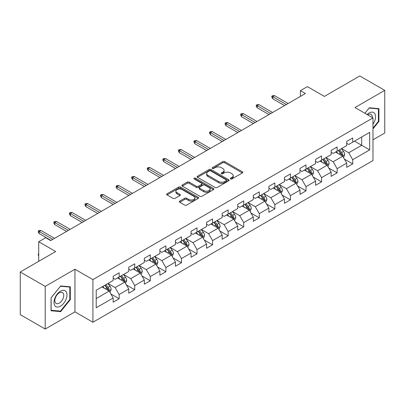 <?xml version="1.0" encoding="UTF-8"?>
<svg xmlns="http://www.w3.org/2000/svg" width="405" height="405" viewBox="0 0 405 405"><rect width="100%" height="100%" fill="white"/><g stroke="black" fill="none" stroke-linecap="round" stroke-linejoin="round"><path stroke-width="0.61" d="M230.577 178.949A0.972 0.562 0 0 0 231.944 178.949L242.357 172.94A1.387 0.8 0 0 0 242.762 172.373A1.387 0.8 0 0 0 242.357 171.806L224.719 161.625A1.387 0.8 0 0 0 222.76 161.625L212.352 167.635A0.972 0.562 0 0 0 212.068 168.029A0.972 0.562 0 0 0 212.352 168.429A0.972 0.562 0 0 0 213.724 168.429L215.07 167.65A4.435 2.562 0 0 1 221.343 167.65L222.811 168.5A4.435 2.562 0 0 1 224.107 170.308A4.435 2.562 0 0 1 222.811 172.12L221.464 172.894A0.972 0.562 0 0 0 221.181 173.294A0.972 0.562 0 0 0 221.464 173.689A0.972 0.562 0 0 0 222.836 173.689L224.183 172.91A4.435 2.562 0 0 1 230.45 172.91L231.923 173.76A4.435 2.562 0 0 1 233.219 175.567A4.435 2.562 0 0 1 231.923 177.38L230.577 178.154A0.972 0.562 0 0 0 230.288 178.554A0.972 0.562 0 0 0 230.577 178.949L230.577 178.154M179.754 201.108A1.387 0.8 0 0 0 179.349 201.67A1.387 0.8 0 0 0 179.754 202.237L184.7 205.092A1.387 0.8 0 0 0 186.659 205.092L198.222 198.42A1.387 0.8 0 0 0 198.627 197.853A1.387 0.8 0 0 0 198.222 197.291L180.584 187.105A1.387 0.8 0 0 0 178.625 187.105L167.068 193.782A1.387 0.8 0 0 0 166.663 194.349A1.387 0.8 0 0 0 167.068 194.911L173.041 198.364A1.387 0.8 0 0 0 175 198.364L179.947 195.509A1.387 0.8 0 0 0 180.357 194.942A1.387 0.8 0 0 0 179.947 194.375L176.985 192.664A3.706 2.141 0 0 1 175.902 191.15A3.706 2.141 0 0 1 178.19 189.175A3.706 2.141 0 0 1 182.225 189.636L193.838 196.339A3.706 2.141 0 0 1 194.921 197.853A3.706 2.141 0 0 1 192.633 199.832A3.706 2.141 0 0 1 188.593 199.366L186.659 198.248A1.387 0.8 0 0 0 184.7 198.248L179.754 201.108L179.754 202.237M372.975 139.806L384.75 133.007L384.75 90.366L359.797 75.958L324.365 96.415L307.4 86.619L300.414 90.654L305.4 93.535L50.691 240.59L45.699 237.71L38.713 241.739L38.713 261.331M45.203 286.401L45.203 329.042L74.945 311.87L74.945 269.229L45.203 286.401L20.25 271.993L55.682 251.535L38.713 241.739M74.945 269.229L92.912 279.602L372.975 117.906L372.975 160.552L92.912 322.243L92.912 279.602M384.75 90.366L355.008 107.538L372.975 117.906M215.166 187.505A1.387 0.8 0 0 0 217.126 187.505L228.688 180.827A1.387 0.8 0 0 0 229.093 180.265A1.387 0.8 0 0 0 228.688 179.698L211.056 169.518A1.387 0.8 0 0 0 209.096 169.518L197.534 176.19A1.387 0.8 0 0 0 197.129 176.757A1.387 0.8 0 0 0 197.534 177.324L215.166 187.505M194.542 179.157A0.972 0.562 0 0 1 195.524 179.293L195.524 178.144L213.455 188.492A1.387 0.8 0 0 1 213.86 189.059A1.387 0.8 0 0 1 213.455 189.626L201.892 196.298A1.387 0.8 0 0 1 199.933 196.298L182.301 186.118L182.301 184.984A1.387 0.8 0 0 0 181.896 185.551A1.387 0.8 0 0 0 182.301 186.118M182.301 184.984L187.247 182.128A1.387 0.8 0 0 1 189.206 182.128L196.359 186.26A1.387 0.8 0 0 0 198.318 186.26L201.599 184.366A1.387 0.8 0 0 0 202.004 183.799A1.387 0.8 0 0 0 201.599 183.232L194.152 178.934A0.972 0.562 0 0 1 193.868 178.539A0.972 0.562 0 0 1 194.471 178.023A0.972 0.562 0 0 1 195.524 178.144M45.203 329.042L20.25 314.634L20.25 271.993M110.828 293.919L119.161 298.733L119.161 294.526L128.739 288.993L128.739 293.2L134.728 289.742L134.728 285.535L144.312 280.002L144.312 284.209L150.301 280.751L150.301 276.549L159.884 271.016L159.884 275.223L165.873 271.765L165.873 267.558L175.451 262.025L175.451 266.232L181.44 262.774L181.44 258.567L191.023 253.034L191.023 257.241L197.012 253.783L197.012 249.581L206.59 244.048L206.59 248.255L212.579 244.797L212.579 240.59L222.163 235.057L222.163 239.264L228.152 235.806L228.152 231.599L237.73 226.066L237.73 230.273L243.719 226.815L243.719 222.613L253.302 217.08L253.302 221.287L259.291 217.829L259.291 213.622L268.874 208.089L268.874 212.296L274.863 208.838L274.863 204.631L284.442 199.098L284.442 203.305L290.431 199.847L290.431 195.645L300.014 190.112L300.014 194.319L306.003 190.861L306.003 186.654L315.581 181.121L315.581 185.328L321.57 181.87L321.57 177.663L331.153 172.13L331.153 176.337L337.142 172.879L337.142 168.677L346.72 163.144L346.72 167.351L352.709 163.893L352.709 159.686L369.679 149.89L369.679 132.369L361.695 136.981L361.695 145.279L369.679 149.89M119.161 298.733L113.172 302.191L113.172 297.984L96.203 307.78L96.203 290.258L113.172 280.462L113.172 276.261L119.161 272.803L119.161 277.01L128.739 271.477L128.739 267.27L134.728 263.812L134.728 268.019L144.312 262.486L144.312 258.279L150.301 254.821L150.301 259.028L159.884 253.495L159.884 249.293L165.873 245.835L165.873 250.042L175.451 244.509L175.451 240.302L181.44 236.844L181.44 241.051L191.023 235.518L191.023 231.311L197.012 227.853L197.012 232.06L206.59 226.527L206.59 222.325L212.579 218.867L212.579 223.074L222.163 217.541L222.163 213.334L228.152 209.876L228.152 214.083L237.73 208.55L237.73 204.343L243.719 200.885L243.719 205.092L253.302 199.559L253.302 195.357L259.291 191.899L259.291 196.106L268.874 190.573L268.874 186.366L274.863 182.908L274.863 187.115L284.442 181.582L284.442 177.375L290.431 173.917L290.431 178.124L300.014 172.591L300.014 168.389L306.003 164.931L306.003 169.138L315.581 163.605L315.581 159.398L321.57 155.94L321.57 160.147L331.153 154.614L331.153 150.407L337.142 146.949L337.142 151.156L346.72 145.623L346.72 141.421L352.709 137.963L352.709 142.17L369.679 132.369M117.561 277.931L124.75 282.077L115.167 287.611L107.983 283.459M113.172 278.159L115.167 279.313L119.161 277.01M115.167 287.611L119.161 294.526M124.75 282.077L128.739 288.993M133.134 268.94L140.317 273.091L130.739 278.62L123.55 274.474M128.739 269.173L130.739 270.322L134.728 268.019M130.739 278.62L134.728 285.535M140.317 273.091L144.312 280.002M148.701 259.949L155.89 264.1L146.306 269.634L139.123 265.483M144.312 260.182L146.306 261.336L150.301 259.028M146.306 269.634L150.301 276.549M155.89 264.1L159.884 271.016M164.273 250.963L171.462 255.109L161.879 260.643L154.69 256.492M159.884 251.191L161.879 252.345L165.873 250.042M161.879 260.643L165.873 267.558M171.462 255.109L175.451 262.025M179.845 241.972L187.029 246.124L177.446 251.652L170.262 247.506M175.451 242.205L177.446 243.354L181.44 241.051M177.446 251.652L181.44 258.567M187.029 246.124L191.023 253.034M195.412 232.981L202.601 237.133L193.018 242.666L185.834 238.515M191.023 233.214L193.018 234.368L197.012 232.06M193.018 242.666L197.012 249.581M202.601 237.133L206.59 244.048M210.985 223.995L218.168 228.142L208.59 233.675L201.401 229.524M206.59 224.223L208.59 225.377L212.579 223.074M208.59 233.675L212.579 240.59M218.168 228.142L222.163 235.057M226.552 215.004L233.741 219.156L224.157 224.684L216.974 220.538M222.163 215.237L224.157 216.386L228.152 214.083M224.157 224.684L228.152 231.599M233.741 219.156L237.73 226.066M242.124 206.013L249.308 210.165L239.73 215.698L232.541 211.547M237.73 206.246L239.73 207.395L243.719 205.092M239.73 215.698L243.719 222.613M249.308 210.165L253.302 217.08M257.691 197.027L264.88 201.174L255.297 206.707L248.113 202.556M253.302 197.255L255.297 198.41L259.291 196.106M255.297 206.707L259.291 213.622M264.88 201.174L268.874 208.089M273.264 188.036L280.452 192.188L270.869 197.716L263.68 193.57M268.874 188.269L270.869 189.418L274.863 187.115M270.869 197.716L274.863 204.631M280.452 192.188L284.442 199.098M288.836 179.045L296.02 183.197L286.441 188.73L279.253 184.579M284.442 179.278L286.441 180.427L290.431 178.124M286.441 188.73L290.431 195.645M296.02 183.197L300.014 190.112M304.403 170.06L311.592 174.206L302.008 179.739L294.825 175.588M300.014 170.287L302.008 171.442L306.003 169.138M302.008 179.739L306.003 186.654M311.592 174.206L315.581 181.121M319.975 161.069L327.159 165.22L317.581 170.748L310.392 166.602M315.581 161.301L317.581 162.451L321.57 160.147M317.581 170.748L321.57 177.663M327.159 165.22L331.153 172.13M335.542 152.077L342.731 156.229L333.148 161.762L325.964 157.611M331.153 152.31L333.148 153.46L337.142 151.156M333.148 161.762L337.142 168.677M342.731 156.229L346.72 163.144M354.507 141.132L361.695 145.279L348.72 152.771L341.531 148.62M346.72 143.319L348.72 144.474L352.709 142.17M348.72 152.771L352.709 159.686M74.945 311.87L92.912 322.243M300.414 90.654L300.414 96.415M96.203 298.561L109.178 291.068L101.994 286.917M109.178 291.068L113.172 297.984M344.377 159.079L352.709 163.893M328.809 168.07L337.142 172.879M313.237 177.061L321.57 181.87M297.665 186.047L306.003 190.861M282.098 195.038L290.431 199.847M266.525 204.029L274.863 208.838M250.958 213.015L259.291 217.829M235.386 222.006L243.719 226.815M219.819 230.997L228.152 235.806M204.247 239.983L212.579 244.797M188.674 248.974L197.012 253.783M173.107 257.965L181.44 262.774M157.535 266.951L165.873 271.765M141.968 275.942L150.301 280.751M126.395 284.933L134.728 289.742M372.975 128.866L378.913 121.475L378.913 108.636L369.279 107.776L364.885 113.238M51.04 310.772L60.674 311.632L70.303 299.649L70.303 286.806L60.674 285.945L51.04 297.928L51.04 310.772M378.412 121.191L378.913 121.475M69.807 299.361L70.303 299.649M59.657 311.045L60.674 311.632M230.961 179.086L231.923 178.529A4.435 2.562 0 0 0 233.219 176.722L233.219 175.567M224.107 170.308L224.107 171.462A4.435 2.562 0 0 1 222.811 173.269L221.849 173.826M242.337 172.95L224.719 162.78A1.387 0.8 0 0 0 222.76 162.78L212.741 168.566M228.668 180.838L211.056 170.667A1.387 0.8 0 0 0 209.096 170.667L197.554 177.334M226.238 180.66A0.972 0.562 0 0 0 226.522 180.265A0.972 0.562 0 0 0 226.238 179.866L210.762 170.93A0.972 0.562 0 0 0 209.39 170.93L207.968 171.75A4.435 2.562 0 0 0 206.672 173.563A4.435 2.562 0 0 0 207.968 175.37L218.548 181.481A4.435 2.562 0 0 0 224.821 181.481L226.238 180.66L226.238 181.81A0.972 0.562 0 0 0 226.522 181.415L226.522 180.265M206.672 173.563L206.672 174.712A4.435 2.562 0 0 0 207.968 176.524L207.968 175.37M226.238 181.81L224.821 182.63A4.435 2.562 0 0 1 218.548 182.63L207.968 176.524M182.321 186.128L187.247 183.283L187.247 182.128M202.004 183.799L202.004 184.953A1.387 0.8 0 0 1 201.599 185.515L198.318 187.414A1.387 0.8 0 0 1 196.359 187.414L189.206 183.283A1.387 0.8 0 0 0 187.247 183.283M195.524 179.293L213.435 189.636M203.781 190.542A3.706 2.141 0 0 0 207.821 191.008A3.706 2.141 0 0 0 210.109 189.029A3.706 2.141 0 0 0 209.02 187.515L204.93 185.156A1.387 0.8 0 0 0 202.971 185.156L199.69 187.049A1.387 0.8 0 0 0 199.285 187.616A1.387 0.8 0 0 0 199.69 188.183L203.781 190.542L203.781 191.697A3.706 2.141 0 0 0 207.821 192.157A3.706 2.141 0 0 0 210.109 190.183L210.109 189.029M199.285 187.616L199.285 188.77A1.387 0.8 0 0 0 199.69 189.332L199.69 188.183M203.781 191.697L199.69 189.332M194.921 197.853L194.921 199.007A3.706 2.141 0 0 1 192.633 200.981A3.706 2.141 0 0 1 188.593 200.521L186.659 199.402A1.387 0.8 0 0 0 184.7 199.402L179.769 202.247M175.902 191.15L175.902 192.304A3.706 2.141 0 0 0 176.985 193.818L176.985 192.664M179.931 195.519L176.985 193.818M198.202 198.43L180.584 188.259A1.387 0.8 0 0 0 178.625 188.259L167.083 194.921M343.521 157.596L344.706 154.604A3.741 2.162 -120 0 0 343.511 151.419L341.45 148.67M337.861 153.419L336.464 151.551M342.154 155.895L342.686 154.761A3.741 2.162 -120 0 0 341.617 152.513L339.557 149.764M338.62 150.306L340.904 153.353A1.903 1.099 60 0 1 341.253 153.935L342.686 154.761M338.357 150.452L340.418 153.206A3.741 2.162 60 0 1 341.491 155.454M286.34 104.541L272.747 96.689L272.747 98.764L271.846 97.327L271.846 96.172L272.747 96.689L274.539 95.656L288.137 103.503M272.747 98.764L284.543 105.578M271.846 96.172L272.843 95.595L274.539 95.656M372.975 124.249A9.173 5.295 120 0 0 374.701 121.004A9.173 5.295 120 0 0 374.129 112.884A9.173 5.295 120 0 0 367.097 114.514M377.794 108.535L378.412 108.894L378.412 121.333L372.975 128.101M364.905 113.253L369.082 108.059L378.412 108.894M372.332 117.541A6.283 3.625 120 0 0 371.041 114.382A6.283 3.625 120 0 0 367.654 114.838M60.472 306.165A9.173 5.295 120 0 0 66.962 294.926A9.173 5.295 120 0 0 60.472 291.185A9.173 5.295 120 0 0 53.986 302.419A9.173 5.295 120 0 0 60.472 306.165M59.292 303.122A6.283 3.625 120 0 0 63.393 297.584A6.283 3.625 120 0 0 62.431 292.552A6.283 3.625 120 0 0 59.292 292.866A6.283 3.625 120 0 0 55.186 298.399A6.283 3.625 120 0 0 56.153 303.431A6.283 3.625 120 0 0 59.292 303.122M51.141 297.842L60.472 286.234L69.807 287.064L69.807 299.508L60.472 311.116L51.141 310.286L51.121 297.827M69.184 286.71L69.807 287.064M327.949 166.582L329.138 163.595A3.741 2.162 -120 0 0 327.944 160.405L325.883 157.656M322.294 162.405L320.892 160.537M326.582 164.886L327.118 163.752A3.741 2.162 -120 0 0 326.045 161.504L323.985 158.75M323.048 159.292L325.337 162.344A1.903 1.099 60 0 1 325.681 162.921L327.118 163.752M322.79 159.443L324.85 162.192A3.741 2.162 60 0 1 325.919 164.445M312.376 175.573L313.566 172.581A3.741 2.162 -120 0 0 312.371 169.396L310.311 166.647M306.722 171.396L305.324 169.528M311.01 173.872L311.546 172.743A3.741 2.162 -120 0 0 310.478 170.49L308.418 167.741M307.481 168.283L309.764 171.335A1.903 1.099 60 0 1 310.108 171.912L311.546 172.743M307.218 168.434L309.278 171.183A3.741 2.162 60 0 1 310.351 173.431M270.768 113.527L257.175 105.68L257.175 107.755L256.279 106.312L256.279 105.163L257.175 105.68L258.972 104.642L272.565 112.494M257.175 107.755L268.971 114.564M256.279 105.163L257.276 104.586L258.972 104.642M255.201 122.518L241.603 114.671L241.603 116.746L240.707 115.303L240.707 114.149L241.603 114.671L243.4 113.633L256.993 121.48M241.603 116.746L253.403 123.555M240.707 114.149L241.704 113.577L243.4 113.633M296.809 184.564L297.994 181.572A3.741 2.162 -120 0 0 296.804 178.387L294.744 175.638M291.149 180.387L289.752 178.519M295.442 182.863L295.979 181.729A3.741 2.162 -120 0 0 294.906 179.481L292.845 176.732M291.909 177.274L294.192 180.321A1.903 1.099 60 0 1 294.541 180.903L295.979 181.729M291.651 177.42L293.706 180.174A3.741 2.162 60 0 1 294.779 182.422M281.237 193.549L282.427 190.563A3.741 2.162 -120 0 0 281.232 187.373L279.172 184.624M275.582 189.373L274.18 187.505M279.87 191.854L280.407 190.72A3.741 2.162 -120 0 0 279.334 188.472L277.278 185.718M276.337 186.26L278.625 189.312A1.903 1.099 60 0 1 278.969 189.889L280.407 190.72M276.078 186.411L278.139 189.16A3.741 2.162 60 0 1 279.207 191.413M265.67 202.54L266.854 199.549A3.741 2.162 -120 0 0 265.665 196.364L263.604 193.615M260.01 198.364L258.613 196.496M264.303 200.84L264.835 199.711A3.741 2.162 -120 0 0 263.766 197.458L261.706 194.709M260.769 195.25L263.053 198.303A1.903 1.099 60 0 1 263.402 198.88L264.835 199.711M260.506 195.402L262.567 198.151A3.741 2.162 60 0 1 263.64 200.399M239.628 131.509L226.036 123.657L226.036 125.732L225.134 124.294L225.134 123.14L226.036 123.657L227.833 122.624L241.426 130.471M226.036 125.732L237.831 132.546M225.134 123.14L226.137 122.563L227.833 122.624M224.056 140.494L210.463 132.648L210.463 134.723L209.567 133.28L209.567 132.131L210.463 132.648L212.26 131.61L225.853 139.462M210.463 134.723L222.264 141.532M209.567 132.131L210.565 131.554L212.26 131.61M208.489 149.485L194.896 141.639L194.896 143.714L193.995 142.271L193.995 141.117L194.896 141.639L196.693 140.601L210.286 148.448M194.896 143.714L206.692 150.523M193.995 141.117L194.992 140.545L196.693 140.601M250.098 211.531L251.287 208.54A3.741 2.162 -120 0 0 250.093 205.355L248.032 202.606M244.443 207.355L243.04 205.487M248.731 209.831L249.267 208.696A3.741 2.162 -120 0 0 248.194 206.449L246.134 203.7M245.197 204.242L247.485 207.289A1.903 1.099 60 0 1 247.83 207.871L249.267 208.696M244.939 204.388L246.999 207.142A3.741 2.162 60 0 1 248.068 209.39M192.917 158.477L179.324 150.625L179.324 152.7L178.428 151.262L178.428 150.108L179.324 150.625L181.121 149.592L194.714 157.439M179.324 152.7L191.119 159.514M178.428 150.108L179.425 149.531L181.121 149.592M234.53 220.517L235.715 217.531A3.741 2.162 -120 0 0 234.52 214.341L232.46 211.592M228.871 216.341L227.473 214.473M233.164 218.821L233.695 217.688A3.741 2.162 -120 0 0 232.627 215.44L230.566 212.686M229.63 213.227L231.913 216.28A1.903 1.099 60 0 1 232.262 216.857L233.695 217.688M229.367 213.379L231.427 216.128A3.741 2.162 60 0 1 232.5 218.381M177.349 167.462L163.757 159.616L163.757 161.691L162.856 160.248L162.856 159.099L163.757 159.616L165.549 158.578L179.147 166.43M163.757 161.691L175.552 168.5M162.856 159.099L163.853 158.522L165.549 158.578M218.958 229.508L220.148 226.516A3.741 2.162 -120 0 0 218.953 223.332L216.893 220.583M213.303 225.332L211.901 223.464M217.591 227.807L218.128 226.678A3.741 2.162 -120 0 0 217.055 224.426L214.994 221.677M214.058 222.218L216.346 225.271A1.903 1.099 60 0 1 216.69 225.848L218.128 226.678M213.799 222.37L215.86 225.119A3.741 2.162 60 0 1 216.928 227.367M161.777 176.453L148.184 168.607L148.184 170.682L147.288 169.239L147.288 168.085L148.184 168.607L149.982 167.569L163.574 175.416M148.184 170.682L159.98 177.491M147.288 168.085L148.286 167.513L149.982 167.569M203.386 238.499L204.576 235.507A3.741 2.162 -120 0 0 203.381 232.323L201.32 229.574M197.731 234.323L196.334 232.455M202.019 236.798L202.556 235.664A3.741 2.162 -120 0 0 201.487 233.417L199.427 230.668M198.49 231.209L200.774 234.257A1.903 1.099 60 0 1 201.118 234.839L202.556 235.664M198.227 231.356L200.288 234.11A3.741 2.162 60 0 1 201.361 236.358M146.21 185.444L132.612 177.593L132.612 179.668L131.716 178.23L131.716 177.076L132.612 177.593L134.409 176.56L148.002 184.407M132.612 179.668L144.413 186.482M131.716 177.076L132.713 176.499L134.409 176.56M187.819 247.485L189.003 244.498A3.741 2.162 -120 0 0 187.814 241.309L185.753 238.56M182.159 243.309L180.762 241.441M186.452 245.789L186.988 244.655A3.741 2.162 -120 0 0 185.915 242.408L183.855 239.654M182.918 240.195L185.201 243.248A1.903 1.099 60 0 1 185.551 243.825L186.988 244.655M182.66 240.347L184.715 243.096A3.741 2.162 60 0 1 185.789 245.349M130.638 194.43L117.045 186.583L117.045 188.659L116.144 187.216L116.144 186.067L117.045 186.583L118.842 185.546L132.435 193.398M117.045 188.659L128.841 195.468M116.144 186.067L117.146 185.49L118.842 185.546M172.246 256.476L173.436 253.484A3.741 2.162 -120 0 0 172.241 250.3L170.181 247.551M166.592 252.3L165.189 250.432M170.88 254.775L171.416 253.646A3.741 2.162 -120 0 0 170.343 251.394L168.288 248.645M167.346 249.186L169.634 252.239A1.903 1.099 60 0 1 169.978 252.816L171.416 253.646M167.088 249.338L169.148 252.087A3.741 2.162 60 0 1 170.216 254.335M115.066 203.421L101.473 195.575L101.473 197.65L100.577 196.207L100.577 195.053L101.473 195.575L103.27 194.537L116.863 202.384M101.473 197.65L113.273 204.459M100.577 195.053L101.574 194.481L103.27 194.537M156.679 265.467L157.864 262.475A3.741 2.162 -120 0 0 156.669 259.291L154.614 256.542M151.019 261.291L149.622 259.423M155.312 263.766L155.844 262.632A3.741 2.162 -120 0 0 154.776 260.385L152.715 257.636M151.779 258.177L154.062 261.225A1.903 1.099 60 0 1 154.411 261.807L155.844 262.632M151.516 258.324L153.576 261.078A3.741 2.162 60 0 1 154.649 263.326M99.498 212.412L85.906 204.56L85.906 206.636L85.004 205.198L85.004 204.044L85.906 204.56L87.703 203.528L101.296 211.375M85.906 206.636L97.701 213.45M85.004 204.044L86.002 203.467L87.703 203.528M141.107 274.453L142.297 271.466A3.741 2.162 -120 0 0 141.102 268.277L139.042 265.528M135.452 270.277L134.05 268.409M139.74 272.757L140.277 271.623A3.741 2.162 -120 0 0 139.204 269.376L137.143 266.622M136.207 267.163L138.495 270.216A1.903 1.099 60 0 1 138.839 270.793L140.277 271.623M135.948 267.315L138.009 270.064A3.741 2.162 60 0 1 139.077 272.317M83.926 221.398L70.333 213.551L70.333 215.627L69.437 214.184L69.437 213.035L70.333 213.551L72.13 212.514L85.723 220.366M70.333 215.627L82.129 222.436M69.437 213.035L70.435 212.458L72.13 212.514M125.54 283.444L126.724 280.452A3.741 2.162 -120 0 0 125.53 277.268L123.469 274.519M119.88 279.268L118.483 277.4M124.168 281.743L124.705 280.614A3.741 2.162 -120 0 0 123.636 278.362L121.576 275.613M120.639 276.154L122.923 279.207A1.903 1.099 60 0 1 123.272 279.784L124.705 280.614M120.376 276.306L122.437 279.055A3.741 2.162 60 0 1 123.51 281.303M68.359 230.389L54.766 222.542L54.766 224.618L53.865 223.175L53.865 222.021L54.766 222.542L56.558 221.505L70.156 229.351M54.766 224.618L66.562 231.427M53.865 222.021L54.862 221.449L56.558 221.505M109.968 292.435L111.157 289.443A3.741 2.162 -120 0 0 109.963 286.259L107.902 283.51M104.308 288.259L102.91 286.391M108.601 290.734L109.137 289.6A3.741 2.162 -120 0 0 108.064 287.353L106.004 284.604M105.067 285.145L107.355 288.193A1.903 1.099 60 0 1 107.7 288.775L109.137 289.6M104.809 285.292L106.869 288.046A3.741 2.162 60 0 1 107.938 290.294M38.713 255.889L38.298 255.216L38.298 254.062L38.713 253.819M38.713 254.305L38.298 254.062M52.787 239.38L39.194 231.528L39.194 233.604L38.298 232.166L38.298 231.012L39.194 231.528L40.991 230.496L54.584 238.343M39.194 233.604L50.989 240.418M38.298 231.012L39.295 230.435L40.991 230.496M231.923 178.529L231.923 177.38M221.464 173.689L221.464 172.894M222.811 173.269L222.811 172.12M212.352 168.429L212.352 167.635M222.76 162.78L222.76 161.625M224.719 162.78L224.719 161.625M242.357 172.94L242.357 171.806M197.534 177.324L197.534 176.19M209.096 170.667L209.096 169.518M211.056 170.667L211.056 169.518M228.688 180.827L228.688 179.698M218.548 182.63L218.548 181.481M224.821 182.63L224.821 181.481M189.206 183.283L189.206 182.128M196.359 187.414L196.359 186.26M198.318 187.414L198.318 186.26M201.599 185.515L201.599 184.366M213.455 189.626L213.455 188.492M184.7 199.402L184.7 198.248M186.659 199.402L186.659 198.248M188.593 200.521L188.593 199.366M179.947 195.509L179.947 194.375M167.068 194.911L167.068 193.782M178.625 188.259L178.625 187.105M180.584 188.259L180.584 187.105M198.222 198.42L198.222 197.291M342.362 156.016L344.68 154.675M341.617 152.513L343.511 151.419M338.955 154.047L340.418 153.206M326.789 165.002L329.113 163.666M326.045 161.504L327.944 160.405M323.387 163.038L324.85 162.192M311.222 173.993L313.541 172.651M310.478 170.49L312.371 169.396M307.815 172.029L309.278 171.183M295.65 182.984L297.974 181.642M294.906 179.481L296.804 178.387M292.248 181.015L293.706 180.174M280.083 191.97L282.401 190.633M279.334 188.472L281.232 187.373M276.676 190.006L278.139 189.16M264.511 200.961L266.829 199.619M263.766 197.458L265.665 196.364M261.103 198.997L262.567 198.151M248.943 209.952L251.262 208.61M248.194 206.449L250.093 205.355M245.536 207.983L246.999 207.142M233.371 218.938L235.69 217.601M232.627 215.44L234.52 214.341M229.964 216.974L231.427 216.128M217.799 227.929L220.123 226.587M217.055 224.426L218.953 223.332M214.397 225.965L215.86 225.119M202.232 236.92L204.55 235.578M201.487 233.417L203.381 232.323M198.825 234.951L200.288 234.11M186.659 245.906L188.983 244.569M185.915 242.408L187.814 241.309M183.252 243.942L184.715 243.096M171.092 254.897L173.411 253.555M170.343 251.394L172.241 250.3M167.685 252.933L169.148 252.087M155.52 263.888L157.839 262.546M154.776 260.385L156.669 259.291M152.113 261.919L153.576 261.078M139.948 272.874L142.271 271.537M139.204 269.376L141.102 268.277M136.546 270.91L138.009 270.064M124.381 281.865L126.699 280.523M123.636 278.362L125.53 277.268M120.974 279.901L122.437 279.055M108.808 290.856L111.132 289.514M108.064 287.353L109.963 286.259M105.406 288.886L106.869 288.046"/></g></svg>
